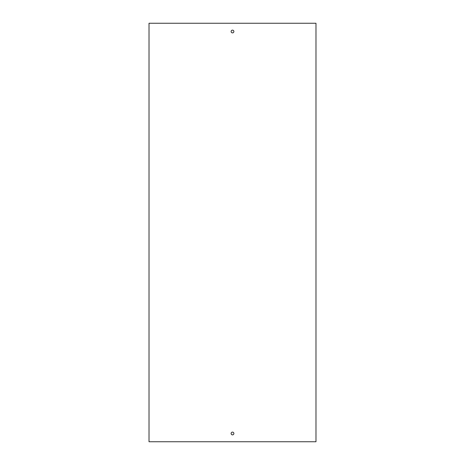 <?xml version="1.0" encoding="UTF-8"?>
<svg xmlns="http://www.w3.org/2000/svg" width="465" height="465" viewBox="0 0 465 465"><rect width="100%" height="100%" fill="white"/><g stroke="black" fill="none" stroke-linecap="round" stroke-linejoin="round"><path stroke-width="0.7" d="M315.979 441.75L315.979 23.25L149.021 23.25L149.021 441.75L315.979 441.75M232.5 432.113A1.378 1.378 0 0 0 231.122 433.49A1.378 1.378 0 0 0 232.5 434.868A1.378 1.378 0 0 0 233.878 433.49A1.378 1.378 0 0 0 232.5 432.113M232.5 32.887A1.378 1.378 0 0 0 233.692 30.824A1.378 1.378 0 0 0 231.308 30.824A1.378 1.378 0 0 0 232.5 32.887"/></g></svg>
